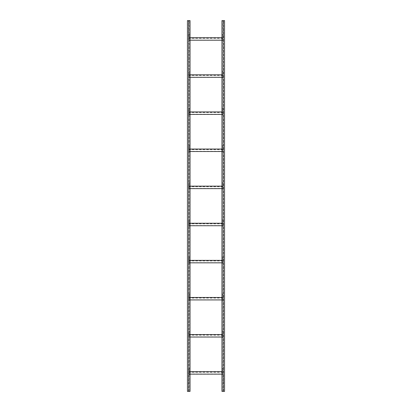 <?xml version="1.0" encoding="UTF-8"?>
<svg xmlns="http://www.w3.org/2000/svg" width="412" height="412" viewBox="0 0 412 412"><rect width="100%" height="100%" fill="white"/><g stroke="black" fill="none" stroke-linecap="round" stroke-linejoin="round"><path stroke-width="0.31" stroke-dasharray="2.06 1.54" d="M188.866 384.411L188.866 380.085L188.866 384.411M188.866 391.4L188.866 20.6L188.866 391.4L190.045 391.4L188.866 391.4M188.866 386.358L188.624 390.504L188.866 386.358M188.866 378.134L188.624 373.993L188.866 378.134M188.866 38.007L188.624 33.866L188.866 38.007M188.866 31.822L188.624 27.681L188.866 31.822M188.866 25.642L188.624 21.496L188.866 25.642M187.45 391.4L190.045 391.4L190.045 20.6L190.045 391.4L190.045 20.6L187.45 20.6L187.45 391.4M188.418 391.4L187.568 391.4L188.624 391.4L188.418 20.6L187.568 20.6L187.568 391.4L187.568 20.6L188.624 20.6L188.418 391.4M188.624 384.319L188.624 380.178L188.624 384.319M189.922 20.6L189.922 391.4L189.922 20.6L189.072 20.6L189.922 20.6M223.376 384.411L223.376 380.085L223.376 384.411M223.376 391.4L223.376 20.6L223.376 391.4L224.55 391.4L223.376 391.4M223.376 386.358L223.134 390.504L223.376 386.358M223.376 378.134L223.134 373.993L223.376 378.134M223.376 38.007L223.134 33.866L223.376 38.007M223.376 31.822L223.134 27.681L223.376 31.822M223.376 25.642L223.134 21.496L223.376 25.642M221.955 391.4L224.55 391.4L224.55 20.6L224.55 391.4L224.55 20.6L221.955 20.6L221.955 391.4M222.928 391.4L222.078 391.4L223.134 391.4L222.928 20.6L222.078 20.6L222.078 391.4L222.078 20.6L223.134 20.6L222.928 391.4M223.134 384.319L223.134 380.178L223.134 384.319M224.432 20.6L224.432 391.4L224.432 20.6L223.582 20.6L224.432 20.6M222.98 37.976L189.026 37.976L222.98 37.729L222.98 40.206L222.98 37.976M189.026 37.791L189.026 40.206L189.026 37.729L222.98 37.791M190.045 37.729L221.955 37.729M221.955 40.206L190.045 40.206M189.973 40.577L188.871 40.577L189.973 40.577L189.973 34.392L188.871 34.392L188.871 40.577L189.026 34.392L189.026 40.577L189.973 40.577L189.947 34.392L189.16 34.392L189.973 34.392L189.973 40.577M189.026 34.392L189.947 34.392L189.947 40.577L188.871 40.577L189.026 34.392M188.871 36.555L188.871 35.906L188.871 36.555M188.871 38.471L189.026 37.976L188.871 38.471M188.871 40.082L189.026 39.583L188.871 40.082M222.037 40.577L223.134 40.577L222.037 40.577L222.037 34.392L223.134 34.392L223.134 40.577L222.98 34.392L222.98 40.577L222.037 40.577L222.058 34.392L222.846 34.392L222.037 34.392L222.037 40.577M222.98 34.392L222.058 34.392L222.058 40.577L223.134 40.577L222.98 34.392M223.134 36.555L223.134 35.906L223.134 36.555M223.134 40.082L222.98 39.583L223.134 40.082M222.98 75.082L189.026 75.082L222.98 74.835L222.98 77.307L222.98 75.082M189.026 74.896L189.026 77.307L189.026 74.835L222.98 74.896M190.045 74.835L221.955 74.835M221.955 77.307L190.045 77.307M189.973 77.677L188.871 77.677L189.973 77.677L189.973 71.497L188.871 71.497L188.871 77.677L189.026 71.497L189.026 77.677L189.973 77.677L189.947 71.497L189.16 71.497L189.973 71.497L189.973 77.677M189.026 71.497L189.947 71.497L189.947 77.677L188.871 77.677L189.026 71.497M188.871 73.66L188.871 73.012L188.871 73.66M188.871 75.576L189.026 75.082L188.871 75.576M188.871 77.183L189.026 76.689L188.871 77.183M222.037 77.677L223.134 77.677L222.037 77.677L222.037 71.497L223.134 71.497L223.134 77.677L222.98 71.497L222.98 77.677L222.037 77.677L222.058 71.497L222.846 71.497L222.037 71.497L222.037 77.677M222.98 71.497L222.058 71.497L222.058 77.677L223.134 77.677L222.98 71.497M223.134 73.66L223.134 73.012L223.134 73.66M223.134 77.183L222.98 76.689L223.134 77.183M222.98 112.188L189.026 112.188L222.98 111.94L222.98 114.412L222.98 112.188M189.026 112.002L189.026 114.412L189.026 111.94L222.98 112.002M190.045 111.94L221.955 111.94M221.955 114.412L190.045 114.412M189.973 114.783L188.871 114.783L189.973 114.783L189.973 108.598L188.871 108.598L188.871 114.783L189.026 108.598L189.026 114.783L189.973 114.783L189.947 108.598L189.16 108.598L189.973 108.598L189.973 114.783M189.026 108.598L189.947 108.598L189.947 114.783L188.871 114.783L189.026 108.598M188.871 110.766L188.871 110.117L188.871 110.766M188.871 112.682L189.026 112.188L188.871 112.682M188.871 114.289L189.026 113.794L188.871 114.289M222.037 114.783L223.134 114.783L222.037 114.783L222.037 108.598L223.134 108.598L223.134 114.783L222.98 108.598L222.98 114.783L222.037 114.783L222.058 108.598L222.846 108.598L222.037 108.598L222.037 114.783M222.98 108.598L222.058 108.598L222.058 114.783L223.134 114.783L222.98 108.598M223.134 110.766L223.134 110.117L223.134 110.766M223.134 114.289L222.98 113.794L223.134 114.289M222.98 149.293L189.026 149.293L222.98 149.046L222.98 151.518L222.98 149.293M189.026 149.108L189.026 151.518L189.026 149.046L222.98 149.108M190.045 149.046L221.955 149.046M221.955 151.518L190.045 151.518M189.973 151.889L188.871 151.889L189.973 151.889L189.973 145.704L188.871 145.704L188.871 151.889L189.026 145.704L189.026 151.889L189.973 151.889L189.947 145.704L189.16 145.704L189.973 145.704L189.973 151.889M189.026 145.704L189.947 145.704L189.947 151.889L188.871 151.889L189.026 145.704M188.871 147.867L188.871 147.218L188.871 147.867M188.871 149.788L189.026 149.293L188.871 149.788M188.871 151.395L189.026 150.9L188.871 151.395M222.037 151.889L223.134 151.889L222.037 151.889L222.037 145.704L223.134 145.704L223.134 151.889L222.98 145.704L222.98 151.889L222.037 151.889L222.058 145.704L222.846 145.704L222.037 145.704L222.037 151.889M222.98 145.704L222.058 145.704L222.058 151.889L223.134 151.889L222.98 145.704M223.134 147.867L223.134 147.218L223.134 147.867M223.134 151.395L222.98 150.9L223.134 151.395M222.98 186.394L189.026 186.394L222.98 186.147L222.98 188.624L222.98 186.394M189.026 186.209L189.026 188.624L189.026 186.147L222.98 186.209M190.045 186.147L221.955 186.147M221.955 188.624L190.045 188.624M189.973 188.995L188.871 188.995L189.973 188.995L189.973 182.81L188.871 182.81L188.871 188.995L189.026 182.81L189.026 188.995L189.973 188.995L189.947 182.81L189.16 182.81L189.973 182.81L189.973 188.995M189.026 182.81L189.947 182.81L189.947 188.995L188.871 188.995L189.026 182.81M188.871 184.973L188.871 184.324L188.871 184.973M188.871 186.893L189.026 186.394L188.871 186.893M188.871 188.5L189.026 188.006L188.871 188.5M222.037 188.995L223.134 188.995L222.037 188.995L222.037 182.81L223.134 182.81L223.134 188.995L222.98 182.81L222.98 188.995L222.037 188.995L222.058 182.81L222.846 182.81L222.037 182.81L222.037 188.995M222.98 182.81L222.058 182.81L222.058 188.995L223.134 188.995L222.98 182.81M223.134 184.973L223.134 184.324L223.134 184.973M223.134 188.5L222.98 188.006L223.134 188.5M222.98 223.5L189.026 223.5L222.98 223.252L222.98 225.73L222.98 223.5M189.026 223.314L189.026 225.73L189.026 223.252L222.98 223.314M190.045 223.252L221.955 223.252M221.955 225.73L190.045 225.73M189.973 226.1L188.871 226.1L189.973 226.1L189.973 219.915L188.871 219.915L188.871 226.1L189.026 219.915L189.026 226.1L189.973 226.1L189.947 219.915L189.16 219.915L189.973 219.915L189.973 226.1M189.026 219.915L189.947 219.915L189.947 226.1L188.871 226.1L189.026 219.915M188.871 222.078L188.871 221.429L188.871 222.078M188.871 223.994L189.026 223.5L188.871 223.994M188.871 225.606L189.026 225.107L188.871 225.606M222.037 226.1L223.134 226.1L222.037 226.1L222.037 219.915L223.134 219.915L223.134 226.1L222.98 219.915L222.98 226.1L222.037 226.1L222.058 219.915L222.846 219.915L222.037 219.915L222.037 226.1M222.98 219.915L222.058 219.915L222.058 226.1L223.134 226.1L222.98 219.915M223.134 222.078L223.134 221.429L223.134 222.078M223.134 225.606L222.98 225.107L223.134 225.606M222.98 260.605L189.026 260.605L222.98 260.358L222.98 262.83L222.98 260.605M189.026 260.42L189.026 262.83L189.026 260.358L222.98 260.42M190.045 260.358L221.955 260.358M221.955 262.83L190.045 262.83M189.973 263.201L188.871 263.201L189.973 263.201L189.973 257.021L188.871 257.021L188.871 263.201L189.026 257.021L189.026 263.201L189.973 263.201L189.947 257.021L189.16 257.021L189.973 257.021L189.973 263.201M189.026 257.021L189.947 257.021L189.947 263.201L188.871 263.201L189.026 257.021M188.871 259.184L188.871 258.535L188.871 259.184M188.871 261.1L189.026 260.605L188.871 261.1M188.871 262.707L189.026 262.212L188.871 262.707M222.037 263.201L223.134 263.201L222.037 263.201L222.037 257.021L223.134 257.021L223.134 263.201L222.98 257.021L222.98 263.201L222.037 263.201L222.058 257.021L222.846 257.021L222.037 257.021L222.037 263.201M222.98 257.021L222.058 257.021L222.058 263.201L223.134 263.201L222.98 257.021M223.134 259.184L223.134 258.535L223.134 259.184M223.134 262.707L222.98 262.212L223.134 262.707M222.98 297.711L189.026 297.711L222.98 297.464L222.98 299.936L222.98 297.711M189.026 297.526L189.026 299.936L189.026 297.464L222.98 297.526M190.045 297.464L221.955 297.464M221.955 299.936L190.045 299.936M189.973 300.307L188.871 300.307L189.973 300.307L189.973 294.122L188.871 294.122L188.871 300.307L189.026 294.122L189.026 300.307L189.973 300.307L189.947 294.122L189.16 294.122L189.973 294.122L189.973 300.307M189.026 294.122L189.947 294.122L189.947 300.307L188.871 300.307L189.026 294.122M188.871 296.29L188.871 295.641L188.871 296.29M188.871 298.206L189.026 297.711L188.871 298.206M188.871 299.812L189.026 299.318L188.871 299.812M222.037 300.307L223.134 300.307L222.037 300.307L222.037 294.122L223.134 294.122L223.134 300.307L222.98 294.122L222.98 300.307L222.037 300.307L222.058 294.122L222.846 294.122L222.037 294.122L222.037 300.307M222.98 294.122L222.058 294.122L222.058 300.307L223.134 300.307L222.98 294.122M223.134 296.29L223.134 295.641L223.134 296.29M223.134 299.812L222.98 299.318L223.134 299.812M222.98 334.817L189.026 334.817L222.98 334.57L222.98 337.042L222.98 334.817M189.026 334.632L189.026 337.042L189.026 334.57L222.98 334.632M190.045 334.57L221.955 334.57M221.955 337.042L190.045 337.042M189.973 337.413L188.871 337.413L189.973 337.413L189.973 331.227L188.871 331.227L188.871 337.413L189.026 331.227L189.026 337.413L189.973 337.413L189.947 331.227L189.16 331.227L189.973 331.227L189.973 337.413M189.026 331.227L189.947 331.227L189.947 337.413L188.871 337.413L189.026 331.227M188.871 333.39L188.871 332.742L188.871 333.39M188.871 335.311L189.026 334.817L188.871 335.311M188.871 336.918L189.026 336.424L188.871 336.918M222.037 337.413L223.134 337.413L222.037 337.413L222.037 331.227L223.134 331.227L223.134 337.413L222.98 331.227L222.98 337.413L222.037 337.413L222.058 331.227L222.846 331.227L222.037 331.227L222.037 337.413M222.98 331.227L222.058 331.227L222.058 337.413L223.134 337.413L222.98 331.227M223.134 333.39L223.134 332.742L223.134 333.39M223.134 336.918L222.98 336.424L223.134 336.918M222.98 371.918L189.026 371.918L222.98 371.67L222.98 374.148L222.98 371.918M189.026 371.732L189.026 374.148L189.026 371.67L222.98 371.732M190.045 371.67L221.955 371.67M221.955 374.148L190.045 374.148M189.973 374.518L188.871 374.518L189.973 374.518L189.973 368.333L188.871 368.333L188.871 374.518L189.026 368.333L189.026 374.518L189.973 374.518L189.947 368.333L189.16 368.333L189.973 368.333L189.973 374.518M189.026 368.333L189.947 368.333L189.947 374.518L188.871 374.518L189.026 368.333M188.871 370.496L188.871 369.847L188.871 370.496M188.871 372.417L189.026 371.918L188.871 372.417M188.871 374.024L189.026 373.529L188.871 374.024M222.037 374.518L223.134 374.518L222.037 374.518L222.037 368.333L223.134 368.333L223.134 374.518L222.98 368.333L222.98 374.518L222.037 374.518L222.058 368.333L222.846 368.333L222.037 368.333L222.037 374.518M222.98 368.333L222.058 368.333L222.058 374.518L223.134 374.518L222.98 368.333M223.134 370.496L223.134 369.847L223.134 370.496M223.134 374.024L222.98 373.529L223.134 374.024M189.072 391.4L189.072 20.6L189.072 391.4M223.582 391.4L223.582 20.6L223.582 391.4M189.026 40.021L222.98 40.021M222.98 38.347L189.026 38.347M189.16 40.577L189.16 34.392L189.16 40.577M189.134 34.392L189.134 40.577L189.134 34.392M222.846 40.577L222.846 34.392L222.846 40.577M222.871 34.392L222.871 40.577L222.871 34.392M189.026 77.121L222.98 77.121M222.98 75.453L189.026 75.453M189.16 77.677L189.16 71.497L189.16 77.677M189.134 71.497L189.134 77.677L189.134 71.497M222.846 77.677L222.846 71.497L222.846 77.677M222.871 71.497L222.871 77.677L222.871 71.497M189.026 114.227L222.98 114.227M222.98 112.558L189.026 112.558M189.16 114.783L189.16 108.598L189.16 114.783M189.134 108.598L189.134 114.783L189.134 108.598M222.846 114.783L222.846 108.598L222.846 114.783M222.871 108.598L222.871 114.783L222.871 108.598M189.026 151.333L222.98 151.333M222.98 149.664L189.026 149.664M189.16 151.889L189.16 145.704L189.16 151.889M189.134 145.704L189.134 151.889L189.134 145.704M222.846 151.889L222.846 145.704L222.846 151.889M222.871 145.704L222.871 151.889L222.871 145.704M189.026 188.439L222.98 188.439M222.98 186.77L189.026 186.77M189.16 188.995L189.16 182.81L189.16 188.995M189.134 182.81L189.134 188.995L189.134 182.81M222.846 188.995L222.846 182.81L222.846 188.995M222.871 182.81L222.871 188.995L222.871 182.81M189.026 225.544L222.98 225.544M222.98 223.87L189.026 223.87M189.16 226.1L189.16 219.915L189.16 226.1M189.134 219.915L189.134 226.1L189.134 219.915M222.846 226.1L222.846 219.915L222.846 226.1M222.871 219.915L222.871 226.1L222.871 219.915M189.026 262.645L222.98 262.645M222.98 260.976L189.026 260.976M189.16 263.201L189.16 257.021L189.16 263.201M189.134 257.021L189.134 263.201L189.134 257.021M222.846 263.201L222.846 257.021L222.846 263.201M222.871 257.021L222.871 263.201L222.871 257.021M189.026 299.751L222.98 299.751M222.98 298.082L189.026 298.082M189.16 300.307L189.16 294.122L189.16 300.307M189.134 294.122L189.134 300.307L189.134 294.122M222.846 300.307L222.846 294.122L222.846 300.307M222.871 294.122L222.871 300.307L222.871 294.122M189.026 336.856L222.98 336.856M222.98 335.188L189.026 335.188M189.16 337.413L189.16 331.227L189.16 337.413M189.134 331.227L189.134 337.413L189.134 331.227M222.846 337.413L222.846 331.227L222.846 337.413M222.871 331.227L222.871 337.413L222.871 331.227M189.026 373.962L222.98 373.962M222.98 372.293L189.026 372.293M189.16 374.518L189.16 368.333L189.16 374.518M189.134 368.333L189.134 374.518L189.134 368.333M222.846 374.518L222.846 368.333L222.846 374.518M222.871 368.333L222.871 374.518L222.871 368.333"/><path stroke-width="0.62" d="M190.045 391.4L187.45 391.4L187.45 20.6L190.045 20.6L190.045 391.4M224.55 391.4L221.955 391.4L221.955 20.6L224.55 20.6L224.55 391.4M190.045 37.729L221.955 37.729M190.045 40.206L221.955 40.206M190.045 74.835L221.955 74.835M190.045 77.307L221.955 77.307M190.045 111.94L221.955 111.94M190.045 114.412L221.955 114.412M190.045 149.046L221.955 149.046M190.045 151.518L221.955 151.518M190.045 186.147L221.955 186.147M190.045 188.624L221.955 188.624M190.045 223.252L221.955 223.252M190.045 225.73L221.955 225.73M190.045 260.358L221.955 260.358M190.045 262.83L221.955 262.83M190.045 297.464L221.955 297.464M190.045 299.936L221.955 299.936M190.045 334.57L221.955 334.57M190.045 337.042L221.955 337.042M190.045 371.67L221.955 371.67M190.045 374.148L221.955 374.148"/></g></svg>
